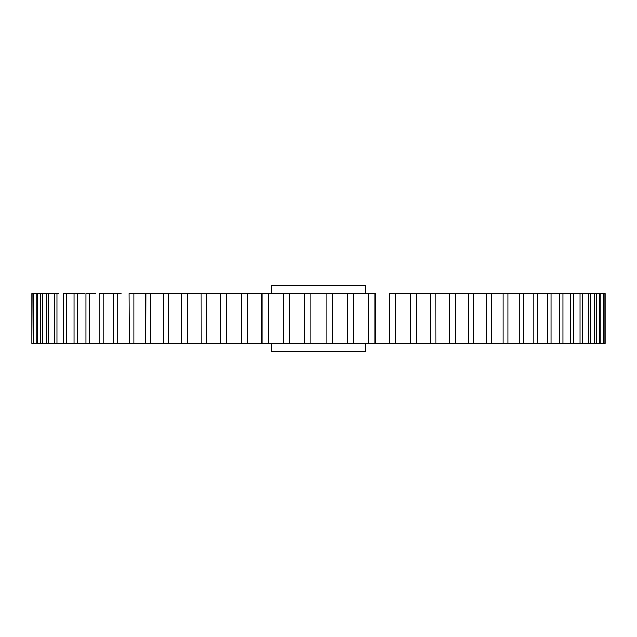 <?xml version="1.0" encoding="UTF-8"?>
<svg xmlns="http://www.w3.org/2000/svg" width="637" height="637" viewBox="0 0 637 637"><rect width="100%" height="100%" fill="white"/><g stroke="black" fill="none" stroke-linecap="round" stroke-linejoin="round"><path stroke-width="0.96" d="M84.251 293.49L74.489 293.49M95.255 293.49L85.947 293.49L85.947 343.51L262.133 343.51L247.291 343.51L247.291 293.49L241.128 293.49L241.128 343.51L241.28 293.49L206.691 293.49L220.856 293.49L220.856 343.51L206.691 343.51L206.691 293.49L201.037 293.49M120.99 293.49L99.133 293.49L99.133 343.51M168.582 343.51L168.582 293.49L181.768 293.49L163.422 293.49M374.867 293.49L261.409 293.49L261.409 343.51L375.591 343.51L375.591 293.49L374.867 293.49L374.867 343.51L416.136 343.51M135.57 343.51L145.73 343.51L145.833 293.49M151.184 343.51L163.311 343.51L163.311 293.49L129.104 293.49L129.327 343.51M271.816 343.51L271.816 351.712L365.184 351.712L365.184 343.51M365.184 293.49L365.184 285.288L271.816 285.288L271.816 293.49M600.81 293.49L600.81 343.51L599.656 343.51L605.15 343.51L605.15 293.49L389.709 293.49L389.709 343.51M31.85 343.51L32.081 293.49L33.22 293.49L31.85 293.49L31.85 343.51L86.377 343.51M33.92 293.49L36.19 293.49L33.22 293.49L33.22 343.51L33.92 343.51L33.92 293.49M37.344 293.49L36.19 293.49L36.19 343.51L37.344 343.51L37.344 293.49L46.827 293.49L40.728 293.49L40.728 343.51L42.345 343.51L42.345 293.49M58.644 293.49L46.827 293.49L46.827 343.51M74.059 343.51L74.059 293.49L63.541 293.49L63.541 343.51M201.037 343.51L200.981 293.49L181.768 293.49L181.824 343.51M262.133 293.49L247.291 293.49L262.133 293.49L262.133 343.51M395.872 293.49L395.72 343.51L410.26 343.51L410.26 293.49L395.872 293.49L395.872 343.51M416.136 293.49L416.144 343.51L435.963 343.51M435.963 293.49L436.019 343.51L468.418 343.51L455.232 343.51L455.176 293.49M473.578 293.49L473.689 343.51L507.673 343.51M537.652 293.49L537.867 343.51L582.122 343.51M562.941 293.49L562.941 343.51M582.122 293.49L582.552 293.49L582.552 343.51L596.272 343.51L590.173 343.51L590.173 293.49M599.656 293.49L599.656 343.51L596.272 343.51L596.272 293.49L597.586 293.49M603.08 343.51L603.08 293.49L603.78 293.49L603.78 343.51L605.15 343.51M552.749 293.49L551.053 293.49L551.053 343.51L552.749 343.51M529.474 293.49L523.455 293.49L523.455 343.51L541.745 343.51M501.43 293.49L491.27 293.49L491.27 343.51M529.474 343.51L519.051 343.51L519.051 293.49M485.816 343.51L468.418 343.51L468.418 293.49M578.356 343.51L573.459 343.51L573.459 293.49M507.896 293.49L507.896 343.51L519.051 343.51M113.76 343.51L113.545 293.49M54.878 343.51L54.448 343.51L54.448 293.49M604.919 343.51L604.919 293.49M594.655 343.51L594.655 293.49M588.118 343.51L588.118 293.49M580.068 343.51L580.068 293.49M570.553 343.51L570.553 293.49M559.628 343.51L559.628 293.49M547.358 343.51L547.358 293.49M533.806 343.51L533.806 293.49M503.174 343.51L503.174 293.49M486.262 343.51L486.262 293.49M449.73 343.51L449.73 293.49M430.309 343.51L430.309 293.49M368.751 343.51L368.751 293.49M353.694 293.49L353.694 343.51M347.507 343.51L347.507 293.49M332.331 293.49L332.331 343.51M326.112 343.51L326.112 293.49M310.888 293.49L310.888 343.51M304.669 343.51L304.669 293.49M289.493 293.49L289.493 343.51M283.306 343.51L283.306 293.49M268.249 293.49L268.249 343.51M226.74 293.49L226.74 343.51M187.27 293.49L187.27 343.51M150.738 293.49L150.738 343.51M133.826 293.49L133.826 343.51M117.949 293.49L117.949 343.51M103.194 293.49L103.194 343.51M89.642 293.49L89.642 343.51M77.372 293.49L77.372 343.51M66.447 293.49L66.447 343.51M56.932 293.49L56.932 343.51M48.882 293.49L48.882 343.51M375.512 293.49L375.512 343.51M261.488 293.49L261.488 343.51M261.409 312.496L261.409 324.504"/></g></svg>

